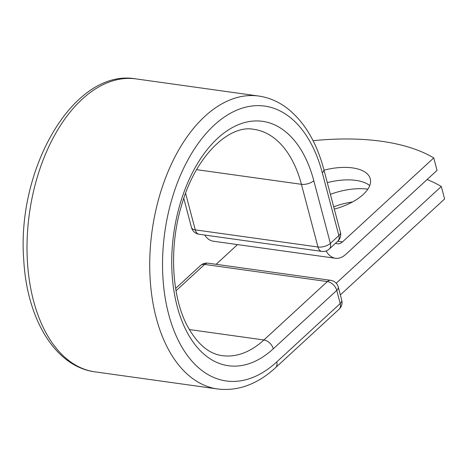 <?xml version="1.0" encoding="UTF-8"?>
<svg xmlns="http://www.w3.org/2000/svg" width="468" height="468" viewBox="0 0 468 468"><rect width="100%" height="100%" fill="white"/><g stroke="black" fill="none" stroke-linecap="round" stroke-linejoin="round"><path stroke-width="0.7" d="M334.292 209.108A42.804 20.136 -14.8 0 0 370.252 178.776A42.804 20.136 -14.8 0 0 352.568 167.907A42.804 20.136 -14.8 0 0 324.008 170.171M369.72 185.591A42.804 20.136 -14.8 0 0 355.867 180.379A42.804 20.136 -14.8 0 0 327.302 182.649M313.074 140.704A190.4 89.575 -14.8 0 1 433.748 157.915L437.048 170.387L345.799 254.352A28.513 16.743 -82 0 1 335.427 258.266A28.513 16.743 -82 0 1 326.114 250.953M433.748 157.915L342.506 241.88A13.894 8.155 -82 0 1 337.451 243.787A13.894 8.155 -82 0 1 335.65 243.161M335.427 258.266L213.32 241.207A28.513 16.743 -82 0 1 204.697 235.047M333.696 206.833A42.804 20.136 165.2 0 1 352.457 201.977M330.396 194.36A42.804 20.136 165.2 0 1 367.842 189.171M340.347 294.916L444.6 198.976L441.306 186.504A190.4 89.575 -14.8 0 0 427.103 179.536M336.194 283.228L441.306 186.504M216.105 264.309L237.533 244.594M342.506 241.88L337.761 241.219A9.138 9.138 0 0 0 340.388 232.175A9.138 4.3 -14.8 0 1 338.879 235.533A9.138 6.02 47.4 0 1 337.744 241.236L329.226 249.075A9.138 6.02 47.4 0 0 330.361 243.372L338.879 235.533L322.312 172.832A9.138 4.3 165.2 0 0 323.821 169.474L340.388 232.175M313.794 180.671A123.382 72.452 -82 0 0 217.673 138.271A123.382 72.452 -82 0 0 177.173 306.394A123.382 72.452 -82 0 0 273.294 348.795A9.138 6.02 -132.6 0 0 263.911 339.973A114.239 67.082 -82 0 1 222.353 355.651C208.669 353.913 196.841 343.717 186.861 325.044C171.621 295.735 169.088 246.847 181.414 205.861C195.542 155.201 229.87 124.166 253.966 129.367A114.239 67.082 -82 0 1 301.41 184.304L317.977 247.005A9.138 4.3 -14.8 0 0 330.361 243.372L313.794 180.671A9.138 4.3 165.2 0 1 301.41 184.304L196.578 169.656M185.585 193.261L195.255 229.864L317.977 247.005A9.138 5.364 98 0 0 321.773 251.398L199.052 234.257A9.138 5.364 98 0 1 195.255 229.864A9.138 4.3 -14.8 0 1 191.482 227.542A9.138 9.138 0 0 0 199.052 234.257M94.975 371.844A147.906 86.849 -82 0 1 29.425 213.349A147.906 86.849 -82 0 1 135.901 78.881C73.973 67.924 16.351 168.55 23.769 260.103C26.892 318.86 55.165 366.701 94.975 371.844L217.696 388.99A147.906 86.849 -82 0 1 152.141 230.49A147.906 86.849 -82 0 1 258.623 96.028L135.901 78.881M217.696 388.99C238.183 391.371 257.494 384.246 275.629 367.62A9.138 6.02 -132.6 0 0 276.764 361.916A138.762 81.485 -82 0 1 168.655 314.233A138.762 81.485 -82 0 1 214.204 125.143A138.762 81.485 -82 0 1 322.312 172.832M275.629 367.62L339.089 309.219A9.138 6.02 -132.6 0 0 340.224 303.521L336.755 290.394A9.138 6.02 -132.6 0 0 327.372 281.572L263.911 339.973L189.288 329.548M176.021 290.78L204.651 264.432A9.138 6.02 -132.6 0 0 200.526 265.502L175.629 288.411M276.764 361.916L340.224 303.521A9.138 4.3 165.2 0 0 341.734 300.163L338.265 287.036A9.138 4.3 165.2 0 1 336.755 290.394L273.294 348.795M338.265 287.036A9.138 9.138 0 0 0 330.695 280.32A9.138 5.364 98 0 0 327.372 281.572L204.651 264.432A9.138 5.364 98 0 1 207.979 263.174A9.138 9.138 0 0 0 200.526 265.502M183.772 198.368L191.482 227.542M323.821 169.474C316.473 141.851 304.077 121.3 286.627 107.821C278.021 101.404 268.685 97.479 258.623 96.028M321.773 251.398A9.138 9.138 0 0 0 329.226 249.075M330.695 280.32L207.979 263.174M339.089 309.219A9.138 9.138 0 0 0 341.734 300.163"/></g></svg>
